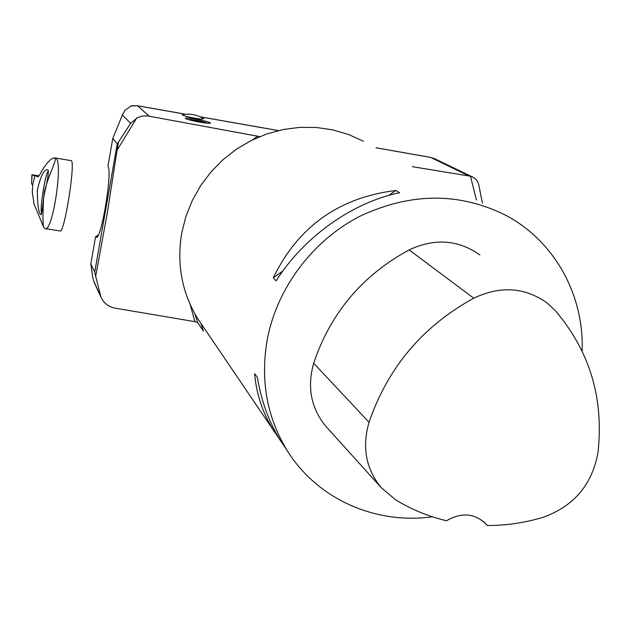 <?xml version="1.0" encoding="UTF-8"?>
<svg xmlns="http://www.w3.org/2000/svg" width="631" height="631" viewBox="0 0 631 631"><rect width="100%" height="100%" fill="white"/><g stroke="black" fill="none" stroke-linecap="round" stroke-linejoin="round"><path stroke-width="0.95" d="M43.547 198.52L44.391 193.528C47.601 180.324 48.824 172.476 48.051 169.968C44.533 168.272 40.952 174.992 37.308 190.12C37.458 205.682 38.736 213.917 41.141 214.832C41.654 214.272 42.458 208.837 43.547 198.52C42.75 215.707 42.805 225.346 43.72 227.428L33.971 203.742L32.299 191.99L32.757 184.56L34.973 175.457L37.679 176.861C38.412 176.877 39.737 174.961 41.654 171.119C47.23 162.001 51.718 157.608 55.11 157.955L70.964 160.582M44.391 193.528C46.655 178.194 57.082 160.511 55.015 158.294L55.11 157.955M44.793 191.445L44.383 191.382L45.826 186.453M43.673 197.85L44.383 191.382M41.701 213.365L41.622 213.349C40.629 211.156 41.228 203.103 43.421 189.182C45.385 178.068 46.962 172.208 48.161 171.608L48.492 172.247M43.72 227.428L45.038 228.603L60.016 230.946C64.323 234.645 76.051 160.1 71.074 160.597M34.973 175.457L38.554 176.341M45.038 228.603C52.736 232.949 63.755 158.894 55.402 158.018M32.773 184.56L31.55 184.071L31.929 174.787L34.8 175.962M31.55 184.071L32.102 174.897L38.972 175.804L31.929 174.787M202.614 325.848L197.606 318.466C181.823 292.476 176.546 263.892 181.783 232.713L185.956 216.275L192.313 200.453L200.737 185.538L211.062 171.837L223.106 159.596L236.625 149.066L251.359 140.437L267.031 133.867L283.327 129.481L299.946 127.344L316.573 127.494L332.884 129.899L348.58 134.506L363.393 141.21M432.401 516.789C375.437 524.771 316.888 498.995 286.892 450.092C266.621 416.657 260.138 379.452 267.449 338.476C277.506 287.215 313.086 240.174 360.238 216.07C411.073 192.36 459.739 192.187 506.251 215.55C554.964 241.539 584.18 295.458 582.137 350.954M280.046 439.949L273.468 430.303C262.543 412.674 256.281 393.791 254.664 373.655L257.361 377.393C261.258 400.945 268.94 421.997 280.401 440.533L286.766 449.911M395.763 190.467L399.62 192.739C352.729 202.165 303.7 237.011 276.149 280.85L273.27 277.853C298.061 226.718 338.894 197.59 395.763 190.467L388.893 195.373M327.331 427.936L325.722 426.154C310.973 408.068 306.958 387.095 313.67 363.227C330.549 313.063 362.368 275.29 409.125 249.908C434.696 237.966 458.272 239.654 479.86 254.956M487.211 525.513L486.075 524.109C474.82 513.184 461.632 512.057 446.503 520.741C428.354 516.45 411.349 509.446 395.471 499.728L381.077 487.503C365.909 468.872 361.894 447.134 369.048 422.289C387.813 367.573 422.715 326.203 473.763 298.187C500.391 285.591 524.818 287.168 547.045 302.927L555.383 310.697C589.772 351.128 603.977 398.374 597.991 452.435C592.209 484.711 573.8 506.385 542.747 517.436C524.471 522.854 505.952 525.544 487.211 525.513L483.449 521.49M257.369 377.433L254.664 373.655M273.27 277.853L282.838 271.03M200.95 323.395L203.395 331.086L197.653 322.544L194.94 321.652L190.12 304.394M95.423 275.25L95.857 275.329L95.423 275.25L100.944 297.059C103.697 303.077 108.398 306.776 115.063 308.157L194.94 321.652M182.178 114.716C189.876 113.32 197.053 114.676 203.734 118.778L200.926 119.117C190.097 117.579 183.85 116.112 182.178 114.716L182.462 114.661M94.981 284.258L92.867 278.247L90.817 263.939L94.721 272.064L117.24 143.852L112.768 138.536L122.39 115L124.843 110.441L131.453 105.748M259.767 136.604L147.22 115.844L141.817 116.143L137.542 117.571L130.625 123.345L122.39 115M478.716 184.599L477.557 181.468L475.932 179.322L473.629 177.556L470.458 176.238L412.303 166.663M136.73 117.981L117.082 150.186L118.518 141.991L130.625 123.345M90.817 263.939L95.573 236.759L96.125 237.295C101.094 241.216 112.799 170.906 107.917 166.268L112.768 138.536M98.262 235.071L95.573 236.759M199.924 122.177C191.367 120.576 186.5 119.283 185.325 118.297C185.774 117.76 189.316 118.052 195.957 119.172C204.452 120.758 209.303 122.043 210.509 123.037C210.107 123.581 206.582 123.29 199.924 122.177M117.24 143.852L118.518 141.991M95.36 275.124L94.721 272.064M95.857 275.329L107.223 213.436L117.082 150.186M206.96 123.179L206.929 123.061C202.101 121.231 196.162 120.04 189.111 119.48L188.606 119.669M202.977 122.674L204.499 122.556L199.988 121.231L193.299 120.079L191.075 120.245L192.558 120.687M199.988 121.231L199.814 122.154M193.299 120.079L193.157 120.821M369.048 422.289L313.67 363.227M473.763 298.187L409.125 249.908M185.538 114.25L137.605 105.811L130.806 105.945M131.311 105.771L137.4 105.771M434.814 158.807L430.445 157.356L434.483 158.641M468.809 175.875L430.634 157.419L376.076 147.812M278.287 130.585L200.122 116.822M93.798 281.371L100.408 295.568M137.605 105.811L149.034 116.088M194.908 313.907L197.653 322.544M95.644 236.72L97.04 236.933M476.452 200.043L470.458 176.238M252.794 139.727L257.661 136.17M286.892 450.092L280.401 440.533M273.468 430.303L197.606 318.466M381.077 487.503L325.722 426.154M486.075 524.109L485.034 522.973M137.519 105.763L185.664 114.243M200.003 116.767L278.366 130.57M375.989 147.764L430.445 157.356M94.303 282.806L100.936 297.059M434.735 158.767L472.556 177.003M482.423 203.15L478.7 184.528"/></g></svg>
